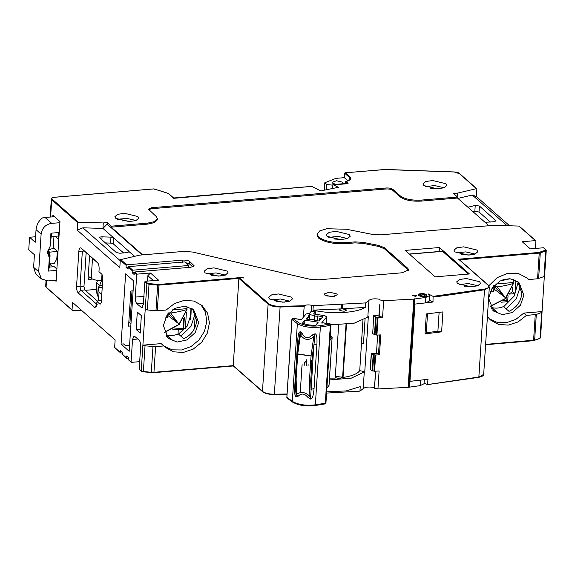 <?xml version="1.0" encoding="UTF-8"?>
<svg xmlns="http://www.w3.org/2000/svg" width="575" height="575" viewBox="0 0 575 575"><rect width="100%" height="100%" fill="white"/><g stroke="black" fill="none" stroke-linecap="round" stroke-linejoin="round"><path stroke-width="0.86" d="M347.947 180.866L344.511 177.84L344.799 173.348L345.323 172.809L384.387 169.524L454.286 171.99L459.439 173.715M423.876 185.581L422.97 183.885L425.802 181.506L432.695 180.528L445.92 183.727L446.825 185.43L444.001 187.809L437.101 188.78L423.876 185.581M137.842 216.509L138.748 218.205L135.923 220.592L129.023 221.562L115.805 218.363L114.899 216.667L117.724 214.288L124.624 213.311L137.842 216.509M332.451 188.514L333.047 184.611L338.387 187.299L320.728 190.914L311.751 186.408L173.743 198.318M173.485 198.044L168.267 193.444L153.971 188.916L154.258 189.29L153.971 188.916L54.819 197.261C52.253 197.584 51.391 198.238 52.239 199.237L78.272 222.173L103.292 222.942L107.209 222.611L107.115 224.106L102.939 228.426L103.292 222.942M111.263 226.183L147.653 223.122L147.588 224.121L111.205 227.182L111.263 226.183L107.209 222.611M147.653 223.122L154.697 221.576L157.471 218.787L156.263 216.523L148.35 209.156L151.627 207.712L385.947 187.996C389.038 187.845 391.345 188.305 392.869 189.369L400.38 195.982C404.944 199.166 411.872 200.538 421.159 200.107L457.542 197.045L457.477 198.037L421.094 201.099C411.808 201.537 404.879 200.165 400.315 196.981L392.804 190.368C391.287 189.304 388.973 188.844 385.882 188.988L151.563 208.711L148.53 209.667M457.175 196.715L457.405 193.143L453.488 193.466L457.542 197.045M457.405 193.143L476.467 188.665L476.862 189.06L476.373 196.535L472.298 195.04L457.908 198.418M345.323 172.809L349.715 176.683C351.72 178.76 350.491 180.37 346.021 181.513L345.345 181.923L345.237 183.547M335.735 184.352L332.443 183.094L332.019 182.304L336.562 180.737L342.729 182.232L343.153 183.022L342.607 183.77M344.799 177.618L335.922 178.365L324.817 182.764L326.844 184.546L332.666 185.143M444.144 187.759L434.844 185.588L425.327 186.537M136.067 220.534L126.766 218.371L117.25 219.319M332.681 184.942L347.372 183.705L345.345 181.923L346.021 181.513L348.098 183.346L347.372 183.705M458.979 173.255L476.862 189.06M147.588 224.121L154.632 222.575L157.406 219.787L157.471 218.787M123.567 252.921L113.225 243.814L113.613 237.827L129.102 251.476L127.672 252.576L119.837 253.237L116.373 252.554L99.82 237.971C99.331 237.267 100.079 236.9 102.062 236.85L110.961 237.123L113.613 237.827L102.939 228.426L82.922 227.808L77.201 230.129L77.683 222.654L78.272 222.173M430.359 188.162L438.948 188.715M122.281 220.944L124.372 220.548L130.877 221.497M111.205 227.182L142.636 254.876M408.537 270.379L384.352 248.723L378.616 246.438L363.084 243.354L354.969 242.887L346.358 243.613C333.982 244.188 324.746 242.355 318.651 238.115L317.048 235.024M488.908 225.731L457.477 198.037M137.303 312.053L141.357 315.632L140.235 333.076L136.174 329.504L137.303 312.053M133.738 280.988L125.623 273.844L121.081 344.123L129.188 351.275L133.738 280.988M97.599 262.61L97.412 262.423C98.627 263.81 99.195 266.067 99.123 269.201L98.958 271.688L101.998 274.368L102.853 277.754L101.243 302.68L100.064 304.276L97.024 301.595L96.061 307.057L94.516 307.287L78.286 292.991C77.072 291.611 76.504 289.347 76.576 286.213L78.833 251.325C79.149 248.407 79.932 247.336 81.183 248.127L97.506 262.516M139.667 361.661L131.538 362.343L131.078 361.891L132.53 339.458L134.112 335.951L138.934 339.839C140.149 341.219 140.717 343.476 140.645 346.61L139.193 369.035L141.234 370.839L146.877 283.612L144.835 281.808L143.383 304.24L141.802 307.747L136.972 303.866C135.765 302.486 135.19 300.229 135.269 297.095L136.721 274.663L137.238 274.124L150.463 273.01L147.854 275.705L147.509 281.089M137.238 274.124L134.809 271.975L134.284 272.521L134.155 274.512L132.128 272.723L132.257 270.732L132.775 270.192L188.859 265.47L188.701 267.964M188.859 265.47L184.798 261.898L128.721 266.613L128.196 267.159L128.067 269.15L126.04 267.361L126.169 265.37L126.694 264.831L120.743 259.591L120.29 260.188L119.801 267.662L77.201 230.129M52.756 216.868L52.864 215.273L59.958 221.526L56.17 280.14L47.948 280.923L41.465 278.933L38.69 271.788L41.12 234.133C42.112 227.973 45.633 224.372 51.671 223.33L59.886 222.733M54.869 280.262L56.091 281.34L56.17 280.14M49.529 255.163L49.565 252.145L47.998 250.362L51.268 248.917L54.373 248.659M81.923 310.687L72.565 310.399L72.047 309.882L72.529 302.407L115.129 339.94L114.648 347.415L115.036 347.81M122.655 352.913L120.987 353.05L120.527 352.597L120.657 350.599L122.683 352.389L122.561 354.387L123.014 354.84M128.735 358.275L127.075 358.412L126.615 357.959L126.744 355.961L128.771 357.751L128.642 359.742L129.102 360.202M519.462 226.593L518.938 226.076L493.918 225.307L380.463 234.859L372.348 234.392L346.423 229.245L326.722 228.742L319.779 230.891L317.113 234.097L318.715 237.116C324.81 241.363 334.046 243.196 346.423 242.614L355.034 241.895L363.148 242.355L378.681 245.439L384.416 247.724L407.862 268.381L408.667 269.891L402.126 272.78L318.493 279.817L309.602 279.184L192.661 252.044L183.763 251.412L139.804 255.113L120.743 259.591M107.115 224.106L142.09 254.919M140.487 329.137L136.174 329.504M191.209 308.013L191.015 314.467L187.069 326.327L178.487 334.075M171.975 329.928L178.293 329.396L183.547 329.928L184.367 317.299M133.098 290.813L130.848 291L128.57 326.14L130.827 325.953M129.576 345.367L125.551 345.704L123.524 343.915L121.081 344.123M81.183 248.127L98.038 263.249M76.576 286.213L80.04 286.903L82.297 252.015L83.468 250.412L83.087 250.262M86.142 252.77L83.957 286.573L80.04 286.903L80.895 290.289L78.286 292.991M94.516 307.287L97.125 304.585L80.895 290.289L84.812 289.958L97.556 301.185M97.024 301.595L98.462 300.495L101.401 300.251M139.653 369.495L139.193 369.035M144.835 281.808L145.353 281.268L158.578 280.162L150.463 273.01M167.411 337.503L172.018 339.724L166.542 334.902L166.448 336.368M131.538 362.343L128.642 359.742M127.075 358.412L122.561 354.387M120.987 353.05L114.648 347.415M72.565 310.399L46.532 287.464M57.277 251.498L49.565 252.145M51.283 236.634L58.276 236.045M120.254 260.698L82.922 227.808M145.202 309.271L147.358 309.954L155.976 310.78L166.103 310.054L174.513 303.521L184.266 300.366L193.933 301.063L202.091 305.498L207.575 313.159L209.422 322.841L207.345 333.076L201.667 342.29L193.243 349.09L183.353 352.439L173.513 351.821L165.226 347.343L161.144 343.62L142.88 345.158L145.037 345.841L155.602 346.632L153.942 372.298L233.242 365.628L238.884 278.401L268.115 304.146L268.633 303.607L239.408 277.862L243.124 277.351L158.779 284.452L149.112 283.612L147.394 283.065L145.353 281.268M163.386 325.587L166.858 315.574L174.893 308.322L184.913 306.137L193.66 309.752L198.655 322.618L195.184 332.623L187.148 339.882L177.129 342.06L168.382 338.445L163.386 325.587M163.961 346.136L172.198 349.83L181.671 349.967L191.051 346.517L199.029 339.969L204.52 331.222L206.763 321.482L205.433 312.103L200.725 304.398M488.843 285.732L497.238 277.632L507.668 273.29L518.327 273.47L527.311 278.127L528.748 279.536L537.56 278.789L539.221 253.122L459.288 259.85L458.627 259.21L488.06 285.143C489.735 286.947 488.463 288.276 484.243 289.117L433.054 296.369L428.397 293.969L429.741 295.521L425.845 297.419L413.82 299.101L408.113 387.327L377.948 388.937L379.105 370.99L374.577 371.234L375.626 355.034L379.478 354.832L380.765 334.894L376.912 335.096L378.062 317.4L382.591 317.163L379.169 316.451L379.881 305.483M518.938 226.076L535.433 240.609L522.215 241.723L530.33 248.874L543.548 247.76L545.589 249.557L545.294 250.269L539.055 252.447L458.627 259.21M134.809 271.975L190.886 267.26L194.156 265.815L189.7 261.481C188.176 260.425 185.869 259.965 182.771 260.108L126.694 264.831M329.382 379.938L351.289 378.156L364.766 371.738L368.323 316.66L367.82 317.077L368.906 300.38L365.643 302.917L313.267 305.656L311.686 305.289C308.43 304.657 305.95 304.815 304.254 305.763L280.025 306.31C274.793 306.259 270.998 305.354 268.633 303.607M368.906 300.38C371.062 298.784 374.749 298.425 379.96 299.309M413.82 299.101L383.654 300.711L380.24 300.006M415.438 296.362L416.774 295.809L413.921 294.946L412.584 295.536L415.438 296.362M418.658 295.356C420.382 297.217 428.72 296.592 426.521 294.767C424.796 292.905 416.458 293.53 418.658 295.356L418.377 294.824M426.794 295.37L426.521 294.767M324.559 294.968L324.056 294.026L329.461 292.165L336.806 293.94L337.309 294.882L331.904 296.75L324.559 294.968M291.626 297.153L278.408 293.954L271.515 294.932L268.683 297.311L269.589 299.007L282.807 302.206L289.699 301.235L292.531 298.856L291.626 297.153M479.622 281.721L466.404 278.53L459.504 279.5L456.672 281.879L457.578 283.583L470.796 286.781L477.696 285.804L480.527 283.425L479.622 281.721M349.327 234.542L336.109 231.344L329.216 232.314L326.384 234.693L327.29 236.397L340.508 239.595L347.401 238.618L350.232 236.239L349.327 234.542M439.444 247.516L405.159 250.398L435.182 276.848L469.473 273.966L439.444 247.516L439.185 251.505L409.271 254.021M227.132 271.062L213.914 267.864L207.014 268.834L204.182 271.22L205.088 272.917L218.306 276.115L225.206 275.145L228.038 272.758L227.132 271.062M476.919 250.039L463.702 246.84L456.809 247.811L453.977 250.197L454.882 251.893L468.1 255.092L474.993 254.121L477.825 251.735L476.919 250.039M129.303 251.857L134.615 256.328M194.35 328.807L195.363 313.145L191.022 326.269L180.917 336.217M130.971 323.754L128.836 322.115M83.957 286.573L84.812 289.958M147.854 275.705L153.403 280.593M59.254 232.494L50.923 233.198L50.061 246.567L51.621 233.134M56.803 270.379L48.472 271.077L49.313 267.088L54.215 266.678L51.024 265.679L49.637 262.107L49.313 267.088M49.975 264.213L54.467 263.199L56.796 258.958L57.299 251.232L53.238 247.66L53.964 236.404M55.293 236.296L58.104 238.769L58.506 232.559M99.82 237.971L99.619 237.59M166.542 334.902C170.373 335.937 174.29 335.606 178.3 333.91L183.777 338.732C191.403 334.995 195.687 329.029 196.621 320.828L192.596 308.904M163.782 345.942L155.602 346.632M233.5 365.901L153.712 372.622L143.405 371.831L141.234 370.839L143.376 371.507L145.037 345.841M324.336 190.174L324.817 182.764M414.956 304.06L409.961 381.318L420.49 380.161L409.508 381.397L414.51 304.139L425.486 302.903L425.845 297.419M414.51 304.139L414.863 298.662M433.054 296.369L433.018 302.019L425.752 302.874L429.388 301.005L429.741 295.521M433.018 302.019L429.446 300.172M543.548 247.76L544.008 248.213M535.893 241.069L535.433 240.609L535.893 241.069L535.418 248.443M128.196 267.181L126.04 267.361M192.841 266.886L189.534 263.975L185.682 262.674M243.29 278.027L243.124 277.351M239.408 277.862L238.884 278.401L158.952 285.128L158.779 284.452M303.312 317.299L304.254 305.763M342.563 304.348L342.276 308.832L346.157 309.752C345.733 311.427 343.613 311.607 339.789 310.292C339.178 309.587 339.768 309.113 341.55 308.868L312.98 310.141L313.267 305.656M341.55 308.868L341.838 304.383M339.789 310.292L339.53 309.796M365.643 302.917L365.355 307.402L342.276 308.832M383.654 300.711L382.591 317.163M289.85 301.185L280.55 299.014L271.041 299.963M477.847 285.753L468.546 283.583L459.03 284.539M347.552 238.568L338.251 236.397L328.742 237.353M468.381 274.059L442.628 251.368L409.436 254.164M225.357 275.087L216.049 272.917L206.54 273.873M475.144 254.064L465.843 251.893L456.334 252.849M173.398 329.116L183.022 328.303L183.648 318.622M183.583 329.331L182.476 328.347M51.441 234.19L51.513 233.148M48.472 271.077L49.342 257.708L50.061 255.623L49.637 262.107M50.061 255.623L47.251 253.316M113.225 243.814L110.573 243.103L105.469 242.945M326.514 189.728L326.844 184.546M467.906 207.223L475.23 205.44L479.406 206.022L496.153 220.98M495.909 221.332L495.952 220.606L494.522 221.706L485.034 222.309M490.418 222.051L479.018 212.002L474.842 211.428L473.132 211.83M489.167 318.751L497.267 322.424L506.568 322.647L515.818 319.398L523.796 313.095L542.067 311.571L541.693 312.455L536.303 314.467L526.434 315.423L518.018 321.957L508.264 325.105L498.604 324.415L490.446 319.973L487.413 316.652M537.56 278.789L544.015 276.568L544.388 275.684M134.284 272.543L132.128 272.723M346.157 309.752L346.416 310.241M379.177 316.329L377.904 315.661L374.656 315.359L373.865 315.862L375.626 316.954L378.062 317.4M372.715 333.558L373.707 315.653L372.715 333.558L374.476 334.65L376.912 335.096M478.544 377.344L483.683 374.339L489.325 287.112L484.502 289.786L478.86 377.013L427.354 384.596L424.091 382.914M424.3 379.723L424.041 383.748L420.138 385.645L408.113 387.327M377.948 388.937L374.533 388.226L374.26 387.536C369.042 386.652 365.355 387.004 363.199 388.607L364.262 372.154M326.672 391.834L346.215 390.921L360.23 386.652L359.943 391.137L363.199 388.607M359.943 391.137L326.586 393.092M233.313 365.923L262.61 391.733C265.003 393.552 268.92 394.5 274.361 394.565L287.04 394.321L274.404 394.529M233.242 365.628L262.473 391.374C264.96 393.214 268.956 394.162 274.462 394.213L274.325 394.529C269.086 394.479 265.291 393.58 262.933 391.834L262.473 391.374L268.115 304.146C270.602 305.986 274.598 306.935 280.104 306.985L280.025 306.31M485.616 344.389L534.642 340.134L533.348 340.666L485.595 344.691M334.255 296.563L328.002 295.952L327.973 296.362M276.065 301.588L284.661 302.141M464.061 286.156L472.65 286.709M333.766 238.97L342.362 239.531M211.571 275.49L220.16 276.05M461.358 254.466L469.955 255.027M49.342 257.708L47.251 252.346L50.061 246.567M525.931 277.013L528.748 279.536M523.796 313.095L526.434 315.423M542.067 311.571L540.608 337.618L539.803 338.488L533.428 340.702L485.595 344.727M363.544 343.311L361.474 343.038L362.933 320.455M362.343 343.153L363.479 343.404L365.039 319.333M379.478 354.832L378.515 353.934L375.475 353.294L371.277 353.287L370.228 369.488L372.14 370.789L374.577 371.234M379.744 334.945L378.515 353.934M375.626 355.034L373.189 354.588L371.428 353.496L370.379 369.689M374.533 388.226L374.613 382.052L374.26 387.536M375.633 371.177L374.886 382.742M419.894 295.291C420.253 293.868 422.05 293.717 425.284 294.838C424.925 296.254 423.128 296.405 419.894 295.291M336.131 392.61L336.181 391.863M336.907 391.834L336.857 392.567M335.29 376.819L341.802 377.042C341.385 378.724 339.257 378.896 335.433 377.581L335.254 377.372M409.508 381.397L409.156 386.882M478.86 377.013L427.354 384.596L428.023 379.277L420.49 380.161L420.138 385.645M328.002 295.952L333.011 296.707M101.775 294.443L99.073 292.064L98.591 299.539L99.568 300.402M99.073 292.064L98.167 287.673L99.647 285.473L101.603 280.356L101.991 274.361M35.729 273.887L33.616 267.317L34.428 254.725L28.75 249.722L29.555 237.259L35.593 236.749M29.555 237.259L35.233 242.262L36.052 229.662C36.613 224.681 38.726 220.778 42.399 217.961L44.979 217.436L51.671 223.33M426.327 313.936L442.901 311.916L441.614 331.854L425.04 333.874L426.327 313.936M488.606 298.209L492.078 288.204L500.113 280.945L510.126 278.767L518.88 282.382L523.868 295.248L520.397 305.253L512.368 312.512L502.349 314.69L493.602 311.075L488.606 298.209M542.06 311.564L544.331 276.417M476.373 196.535L509.579 225.788M367.82 317.077L354.078 323.243L330.984 324.789M506.137 308.847L516.235 298.899L520.583 285.775M341.802 377.042L342.06 377.531M346.466 324.401L343.038 377.43C351.232 376.258 356.651 374.188 359.289 371.227L359.727 370.631L361.517 342.966M343.038 377.43L335.333 376.208M329.497 378.127L335.211 378.091L338.653 324.882M364.766 371.738L359.727 370.631M409.522 381.182L409.961 381.318M375.31 371.198L374.929 382.023M98.591 299.539L97.685 295.155L98.167 287.673L102.235 287.335M439.113 312.397L437.898 331.193L441.614 331.854M425.04 333.874L426.291 332.796L427.52 313.799M437.898 331.193L426.291 332.796M492.624 310.133L497.238 312.354L491.762 307.532C495.592 308.567 499.51 308.236 503.513 306.54L508.99 311.363C516.616 307.625 520.9 301.652 521.841 293.458L517.816 281.534M518.204 281.958L514.258 295.996L503.7 306.705M509.249 294.105L515.013 293.617L515.868 280.348M506.287 300.452L507.675 301.674L508.056 295.758M507.675 301.674L501.192 302.22M472.298 195.04L507.121 225.716M365.355 307.402C355.968 313.131 331.301 314.424 312.98 310.141M85.237 290.332L96.205 289.412M97.685 295.155C96.169 292.61 95.809 288.492 96.607 282.799L99.647 285.473L102.372 285.25M491.668 308.998L491.762 307.532M515.013 293.617L512.325 291.252M186.947 306.432L186.99 309.07L178.897 324.451L164.278 332.307M96.607 282.799L97.556 280.305M92.46 279.069L88.032 279.443L89.693 276.949L91.217 278.293C93.502 279.881 96.959 280.571 101.603 280.356M379.608 304.793L378.868 316.236M377.646 335.06L376.431 353.869M509.745 293.329L511.743 292.502L512.303 291.618L512.577 287.421M186.681 308.674L172.356 309.882M186.99 309.07L186.702 309.587C181.75 311.132 176.417 312.268 170.696 313.001L168.777 312.814M88.032 279.443L89.563 255.782M54.524 216.739L44.979 217.436M507.021 297.023L506.798 300.409L503.218 300.711M513.612 279.436L513.317 283.446C508.365 284.992 503.032 286.127 497.31 286.86L505.044 297.397L494.105 289.081L493.875 291.238L490.108 291.884M170.696 313.001L178.43 323.538L167.49 315.222L167.26 317.378L165.507 317.91M178.43 323.538L168.511 313.512L168.755 312.857M502.873 279.752L509.637 278.738M513.604 282.936L505.188 298.626L490.051 306.303M166.642 315.905L167.26 317.378M167.49 315.222L167.44 314.741M168.461 313.468L167.893 313.756M495.7 284.014L513.295 282.533M497.31 286.86L495.391 286.673L494.22 285.488M492.372 287.615L493.875 291.238M494.105 289.081L494.507 287.615L493.472 286.336M493.235 285.66L495.125 287.378L494.507 287.615M493.939 285.797L495.37 286.724L495.125 287.378L505.044 297.397M342.628 377.063L346.028 324.444M315.747 314.302L315.258 311.981L313.583 313.979L324.832 315.668L326.478 316.739M315.488 311.844L311.161 311.363L315.488 311.844M319.865 325.738L320.368 327.074L315.344 404.829C305.835 405.871 298.166 404.714 292.33 401.372L286.882 397.217L291.992 319.722L292.998 318.615L298.368 322.51C303.816 325.637 310.982 326.708 319.865 325.738L329.827 324.142L330.783 325.299L320.368 327.074C310.867 328.109 303.19 326.959 297.354 323.617L291.913 319.456L293.171 318.413L293.387 319.075L293.171 318.413L301.357 319.643L306.123 313.95L309.487 313.361L311.161 311.363M318.234 322.173L315.711 325.184C310.55 325.385 306.123 324.724 302.414 323.186L304.937 320.174L318.234 322.173M314.654 315.452C315.136 316.25 316.157 316.401 317.723 315.912L322.834 316.681L321.439 318.342L319.434 318.744L320.606 319.341L319.211 321.008L314.094 320.239C313.612 319.441 312.592 319.29 311.025 319.779L305.907 319.01L307.309 317.342L309.257 317.077L308.143 316.343L309.537 314.683L314.654 315.452L314.295 320.268M309.257 317.077L309.149 319.499M314.712 405.49L315.344 404.829L325.299 403.24L330.33 325.479L330 323.941L321.813 322.712L322.029 323.373L321.813 322.712L326.578 317.019L326.169 323.301M304.685 324.012L304.937 320.174M317.407 320.735L317.723 315.912M309.228 319.506L309.537 314.683M307.309 317.342L307.187 319.204M302.033 365.039L300.251 392.66M305.239 361.208L305.174 362.257M306.238 365.671L306.619 359.785M304.405 362.207L304.204 365.362M303.011 363.874L302.924 365.168M308.121 364.636L308.042 365.937M311.19 365.103L311.111 366.397M330.179 337.518L331.135 336.382L331.861 336.698L330.294 335.829M331.135 336.382L332.091 337.532L329.985 340.048L330.028 339.408M326.873 388.19L329.001 385.379L332.091 337.532M300.006 331.473L302.213 333.493C305.002 338.502 308.337 338.998 312.218 334.995L315.287 333.838C316.652 334.204 317.199 337.597 316.933 344.015L314.058 388.463C313.497 394.917 312.505 398.403 311.082 398.913L308.164 397.735C304.786 393.422 301.451 392.926 298.152 396.232L295.737 396.606C294.774 395.751 294.465 392.071 294.81 385.573L297.685 341.126C298.094 334.355 298.921 331.365 300.172 332.163L296.93 353.848A1.064 1.064 0 0 1 296.937 353.769L297.713 354.25L312.311 356.069L313.885 345.036L316.933 344.015M295.377 378.3L295.751 391.173L296.118 395.543L296.614 394.4C300.926 391.323 305.361 391.992 309.911 396.398L310.601 397.713L313.885 345.036C314.324 341.715 314.942 336.461 314.64 335.218L313.763 336.821L312.218 334.995M300.236 332.968L300.466 334.822L297.749 353.912L311.046 355.911L313.763 336.821C308.66 340.838 304.232 340.17 300.466 334.822L302.213 333.493M298.626 341.909L297.685 341.126M295.636 386.184L294.81 385.573M296.111 379.083L296.614 394.4L298.152 396.232M309.415 381.081L309.911 396.398L308.164 397.735M310.723 380.6L311.01 389.476L314.058 388.463M310.723 380.664L309.415 381.146L310.723 380.664M344.799 173.348L349.197 177.229L349.715 176.683M345.74 181.528C348.96 180.572 350.419 179.723 350.125 178.969L349.197 177.229L348.996 180.356M421.094 201.099L421.159 200.107M400.38 195.982L400.315 196.981M392.804 190.368L392.869 189.369M385.882 188.988L385.947 187.996M151.563 208.711L151.627 207.712M52.239 199.237L51.721 199.777L77.683 222.654M50.6 217.027L51.721 199.777L51.319 199.022C50.88 198.339 52.023 197.743 54.747 197.232L153.892 188.888A0.532 0.532 0 0 1 154.093 188.909L168.396 193.437A0.532 0.532 0 0 1 168.59 193.545L173.636 197.994M168.267 193.444L168.727 193.904M136.721 274.663L134.284 272.521M132.257 270.732L128.196 267.159M126.169 265.37L120.29 260.188M48.401 251.117L48.214 253.999M46.467 280.952L46.079 287.004L45.684 286.249L46.022 280.909M346.358 243.613L346.423 242.614M355.034 241.895L354.969 242.887M363.148 242.355L363.084 243.354M378.681 245.439L378.616 246.438M384.416 247.724L384.352 248.723M407.862 268.381L407.797 269.38M177.991 334.039L178.293 329.396M85.028 251.785L82.297 252.015L78.833 251.325M137.986 338.998L132.53 339.458M144.088 296.348L135.269 297.095M128.721 266.613L132.775 270.192M143.441 303.32L136.972 303.866M141.033 307.438L142.507 307.316M147.358 309.954L149.018 284.287L146.877 283.612L147.394 283.065M141.687 371.292L141.234 370.839M190.246 319.348L190.986 307.891M54.215 266.678L56.889 269.035M56.796 258.958L57.5 259.577M155.976 310.78L157.636 285.114L149.018 284.287L149.112 283.612M484.243 289.117L484.502 289.786L444.482 295.651L444.259 294.975M444.482 295.651L433.342 297.038M488.52 285.595L488.06 285.143M538.624 278.58L540.284 252.907L539.221 253.122L539.055 252.447M544.015 276.568L545.675 250.901L540.284 252.907L539.903 252.274M546.049 250.01L545.589 249.557L546.049 250.01L545.675 250.901L545.294 250.269M182.771 260.108L182.613 262.603M189.7 261.481L189.534 263.975M193.753 265.061L193.66 266.512M157.291 310.795L158.952 285.128L157.636 285.114L157.722 284.438M304.017 306.453L280.104 306.985L274.325 394.529M311.686 305.289L311.305 311.248M129.102 251.476L129.059 252.202M185.373 328.375L186.429 312.074M132.02 290.9L129.936 323.092M110.573 243.103L110.961 237.123M101.876 239.782L102.062 236.85M143.376 371.507L151.311 372.277L152.972 346.603M151.311 372.277L153.942 372.298M468.452 207.036L468.409 207.668M533.586 340.35L535.246 314.676M475.23 205.44L474.842 211.428M479.406 206.022L479.018 212.002M534.197 340.501L534.642 340.134L536.303 314.467M377.365 317.357L376.215 335.053M374.929 354.991L373.879 371.191M408.76 387.169L414.467 298.942M375.626 316.954L374.476 334.65M375.015 334.83L376.158 317.134M540.407 337.238L539.587 338.488L534.642 340.134M287.062 393.976L274.462 394.213M540.033 338.129L541.693 312.455M372.14 370.789L373.189 354.588M372.679 370.968L373.728 354.768M38.69 271.788L33.616 267.317M36.052 229.662L41.12 234.133M92.503 258.369L91.217 278.293M494.062 288.607L492.847 287.119M330 323.941L330.956 325.091L326.895 387.895M298.368 322.51L297.354 323.617L292.33 401.372L293.207 402.263M293.171 318.413L292.086 319.254M301.408 319.578L293.264 318.356A1.064 1.064 0 0 0 292.294 318.723L292.215 318.83M291.992 319.722L292.122 318.931A1.064 1.064 0 0 0 291.877 319.542L286.846 397.296A1.064 1.064 0 0 0 287.284 398.231L292.646 402.119C298.346 405.425 305.778 406.561 314.942 405.54L324.904 403.945A1.064 1.064 0 0 0 325.543 403.578L324.904 403.945M325.623 403.478L325.939 402.673M324.667 403.894L325.759 403.053M286.961 397.476L287.845 398.367M329.985 340.048L330.948 324.889M315.287 333.838L314.64 335.218M314.568 335.124L314.906 333.68M296.118 395.543L295.737 396.606M296.183 395.65L296.017 396.887M310.514 397.807L310.68 399.093M310.601 397.713L311.082 398.913M309.415 380.916L311.046 355.911L312.311 356.069L310.716 380.736M299.065 338.855L296.937 353.769L297.749 353.912L296.118 378.918M476.747 188.722L459.303 173.355C457.937 172.701 459.411 172.629 454.272 171.954L385.911 169.46L345.244 172.78A0.532 0.532 0 0 0 344.756 173.276L344.468 177.761M347.839 183.332L332.918 184.589M173.593 197.994L311.621 186.379M317.048 235.096L317.113 234.097M128.786 360.101L131.215 362.25M126.752 358.318L122.698 354.739M120.671 352.957L114.763 347.753M72.206 310.263L46.216 287.363L45.677 286.249M47.783 253.625L47.998 250.362M50.147 217.055L51.319 199.022M139.33 369.394L141.371 371.191L143.391 371.867L153.784 372.65L233.349 365.952M489.325 287.112L488.376 285.243L459.08 259.433M543.871 247.861L546.25 250.391L544.59 276.058M519.304 226.212L535.756 240.709M426.499 296.319L425.924 295.033C421.518 293.559 419.06 293.818 418.55 295.802M483.683 374.339C484.272 375.338 482.598 376.352 478.659 377.372L427.477 384.625M35.672 273.837L41.465 278.933M187.055 309.293L179.213 324.465L164.393 332.623M513.669 283.152L505.526 298.633L490.202 306.619M326.205 323.301L326.614 316.933M319.29 320.908L319.434 318.744M321.907 322.661L330.093 323.89A1.064 1.064 0 0 1 330.992 325.004L330.043 339.724M326.916 388.053L325.96 402.766A1.064 1.064 0 0 1 325.716 403.377L325.543 403.578M306.166 365.657L306.41 361.812M311.154 366.404L311.248 364.974M311.305 366.426L311.693 360.439M326.909 388.154L328.792 385.911A1.064 1.064 0 0 0 329.037 385.293L332.127 337.446A1.064 1.064 0 0 0 331.653 336.49L330.309 335.606M295.852 386.745L295.751 391.173"/></g></svg>
